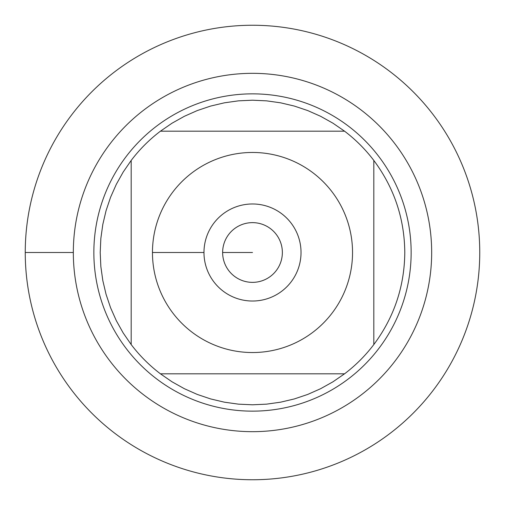 <?xml version="1.0" encoding="UTF-8"?>
<svg xmlns="http://www.w3.org/2000/svg" width="505" height="505" viewBox="0 0 505 505"><rect width="100%" height="100%" fill="white"/><g stroke="black" fill="none" stroke-linecap="round" stroke-linejoin="round"><path stroke-width="0.76" d="M25.25 252.5A227.25 227.25 0 0 1 366.125 55.695A227.25 227.25 0 0 1 366.125 449.305A227.25 227.25 0 0 1 25.25 252.5L73.326 252.5A179.174 179.174 0 0 1 342.087 97.332A179.174 179.174 0 0 1 342.087 407.668A179.174 179.174 0 0 1 73.326 252.5M93.854 252.5A158.646 158.646 0 0 1 331.823 115.108A158.646 158.646 0 0 1 331.823 389.892A158.646 158.646 0 0 1 93.854 252.5M203.976 252.5A48.524 48.524 0 0 1 276.765 210.478A48.524 48.524 0 0 1 276.765 294.522A48.524 48.524 0 0 1 203.976 252.5L152.459 252.5L203.976 252.5M352.541 252.5A100.04 100.04 0 0 0 220.597 157.686A100.04 100.04 0 0 0 172.811 312.98A100.04 100.04 0 0 0 352.541 252.5M344.568 131.186L332.94 123.182L320.618 116.289L307.709 110.563L294.327 106.063L280.584 102.818L266.602 100.855L252.5 100.205L238.398 100.855L224.416 102.818L210.673 106.063L197.291 110.563L184.382 116.289L172.06 123.182L160.432 131.186A152.295 152.295 0 0 0 131.186 160.432L123.182 172.06L116.289 184.382L110.563 197.291L106.063 210.673L102.818 224.416L100.855 238.398L100.205 252.5L100.855 266.602L102.818 280.584L106.063 294.327L110.563 307.709L116.289 320.618L123.182 332.94L131.186 344.568A152.295 152.295 0 0 0 160.432 373.814L172.06 381.818L184.382 388.711L197.291 394.437L210.673 398.937L224.416 402.182L238.398 404.145L252.5 404.795L266.602 404.145L280.584 402.182L294.327 398.937L307.709 394.437L320.618 388.711L332.94 381.818L344.568 373.814A152.295 152.295 0 0 0 373.814 344.568L373.814 160.432A152.295 152.295 0 0 0 344.568 131.186L160.432 131.186A152.295 152.295 0 0 0 131.186 160.432L131.186 344.568A152.295 152.295 0 0 0 160.432 373.814L344.568 373.814A152.295 152.295 0 0 0 373.814 344.568C394.134 317.241 404.461 286.556 404.795 252.5C404.461 218.444 394.134 187.759 373.814 160.432A152.295 152.295 0 0 0 344.568 131.186M222.636 252.5A29.864 29.864 0 0 0 267.429 278.362A29.864 29.864 0 0 0 267.429 226.638A29.864 29.864 0 0 0 222.636 252.5L252.5 252.5L222.636 252.5M479.75 252.5A227.25 227.25 0 0 1 138.875 449.305A227.25 227.25 0 0 1 138.875 55.695A227.25 227.25 0 0 1 479.75 252.5"/></g></svg>

